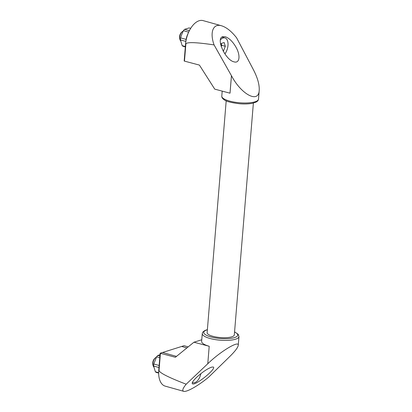 <?xml version="1.0" encoding="UTF-8"?>
<svg xmlns="http://www.w3.org/2000/svg" width="412" height="412" viewBox="0 0 412 412"><rect width="100%" height="100%" fill="white"/><g stroke="black" fill="none" stroke-linecap="round" stroke-linejoin="round"><path stroke-width="0.62" d="M221.182 46.453A4.434 2.415 105.7 0 0 221.177 43.481L220.698 44.707M159.851 354.711L157.75 355.479A9.682 5.274 105.7 0 0 156.596 356.828L153.784 364.002A9.682 5.274 105.7 0 0 153.619 366.026L155.365 371.763L158.651 372.685M153.619 366.026L158.975 367.53M155.365 371.763A9.682 5.274 105.7 0 0 156.354 372.438L158.651 373.081M221.229 46.602L221.733 45.305L225.312 46.309L224.169 42.539L221.177 43.481M221.733 45.305L221.182 43.481M223.072 50.908L223.469 51.021L225.312 46.309M223.469 51.021L223.18 51.114M157.75 355.479L159.918 356.086M153.784 364.002L159.145 365.501M156.596 356.828L159.784 357.724M188.655 32.167L183.407 30.694L181.826 34.232L180.6 37.868L186.121 39.413M192.352 382.501A9.682 5.274 105.7 0 0 192.893 382.712A9.682 5.274 105.7 0 0 200.871 373.653M188.155 346.909L184.066 345.694L181.682 346.446L186.904 347.924M176.485 356.385L162.544 352.476L160.155 353.228L158.759 370.203A20.461 11.145 105.7 0 0 165.191 386.132L183.675 391.318C186.59 392.368 198.496 385.622 208.673 377.14L229.314 356.967C234.902 351.518 237.884 347.646 238.249 345.349C239.279 340.054 220.214 351.565 207.777 363.755L209.208 346.271A18.411 5.176 4.7 0 1 201.628 341.373L202.271 333.545A18.411 5.176 -175.3 0 0 220.199 340.209A18.411 5.176 -175.3 0 0 238.975 336.563L238.177 334.281L234.572 331.861M162.565 352.481L181.682 346.461M252.994 68.922L236.576 37.78C231.477 31.312 226.461 27.31 221.538 25.781C213.122 23.185 209.564 32.296 214.075 44.908L231.441 75.695L230.004 93.189L231.462 75.71C241.339 94.564 258.705 103.721 259.215 90.346C259.519 84.46 257.443 77.322 252.989 68.928L252.989 68.928M201.762 339.766L193.928 342.218L175.383 357.276L160.155 353.228M158.759 370.203L159.042 370.28L160.438 353.311M159.042 370.28C158.97 372.572 168.014 377.217 186.178 384.211C182.804 388.32 181.97 390.689 183.675 391.318M207.756 363.765L186.178 384.211M193.928 342.218L209.198 346.271M214.075 44.908C195.561 42.173 186.152 41.916 185.858 44.146L184.463 61.12L199.408 65.086L214.74 89.136L230.004 93.189M221.538 25.781L203.054 20.6A20.461 11.145 105.7 0 0 185.57 44.069L184.174 61.038L184.463 61.12M186.914 347.913L181.682 346.446M253.38 103.052L234.325 334.863A13.637 3.832 -175.3 0 1 220.415 337.567A13.637 3.832 -175.3 0 1 207.138 332.628L226.193 100.816M231.462 75.71L230.02 93.189M211.444 367.19C207.056 368.91 202.065 372.335 196.472 377.469C192.728 381.167 191.446 383.32 192.615 383.922C196.143 385.457 217.598 367.715 213.086 366.994L211.444 367.19M222.789 36.694C215.538 38.213 225.246 59.977 234.006 61.846C239.63 63.675 240.757 55.625 236.045 47.287C232.775 41.622 229.201 38.11 225.328 36.75L222.789 36.694M220.425 39.815A9.682 5.274 -74.3 0 1 224.937 37.93A9.682 5.274 -74.3 0 1 227.985 45.469A9.682 5.274 -74.3 0 1 224.875 53.91M185.838 41.761A12.412 6.762 -74.3 0 1 188.305 32.97M180.652 40.932A5.454 2.972 -74.3 0 1 179.987 39.686A5.454 2.972 -74.3 0 1 182.228 31.698A5.454 2.972 -74.3 0 1 183.227 31.055M179.987 39.686L179.714 38.785A4.408 2.4 -74.3 0 1 181.527 32.327L182.228 31.698M156.416 357.189A5.454 2.972 105.7 0 0 155.417 357.832L154.711 358.461A4.408 2.4 105.7 0 0 152.728 362.926A4.408 2.4 105.7 0 0 152.903 364.919L153.176 365.82A5.454 2.972 105.7 0 0 153.841 367.066M155.417 357.832A5.454 2.972 105.7 0 0 152.965 363.353A5.454 2.972 105.7 0 0 153.176 365.82M190.679 28.346L189.118 27.908L184.561 29.345A9.682 5.274 -74.3 0 0 183.407 30.694M189.36 30.689L184.561 29.345M185.863 41.416L180.43 39.892A9.682 5.274 -74.3 0 1 180.6 37.868M185.369 46.52L182.181 45.629A9.682 5.274 -74.3 0 0 183.17 46.304L185.338 46.911M180.43 39.892L182.181 45.629M185.858 44.146L185.57 44.069M234.557 332A17.052 4.795 -175.3 0 1 231.874 338.221A17.052 4.795 -175.3 0 1 209.008 336.341A17.052 4.795 -175.3 0 1 207.37 329.765M221.79 96.12C221.677 97.35 222.408 98.525 223.984 99.627C226.131 101.424 231.436 102.804 239.897 103.783C244.774 104.148 248.992 103.968 252.546 103.247L255.759 102.238C257.49 101.414 258.401 100.379 258.494 99.138A18.411 5.176 -175.3 0 1 239.717 102.784A18.411 5.176 -175.3 0 1 221.79 96.12L222.202 91.119M192.893 382.712L192.332 382.552M238.249 345.349L238.975 336.563M207.385 329.626L204.97 330.455L202.998 331.861L202.271 333.545M258.494 99.138L259.215 90.346M221.97 37.095L224.937 37.93"/></g></svg>

